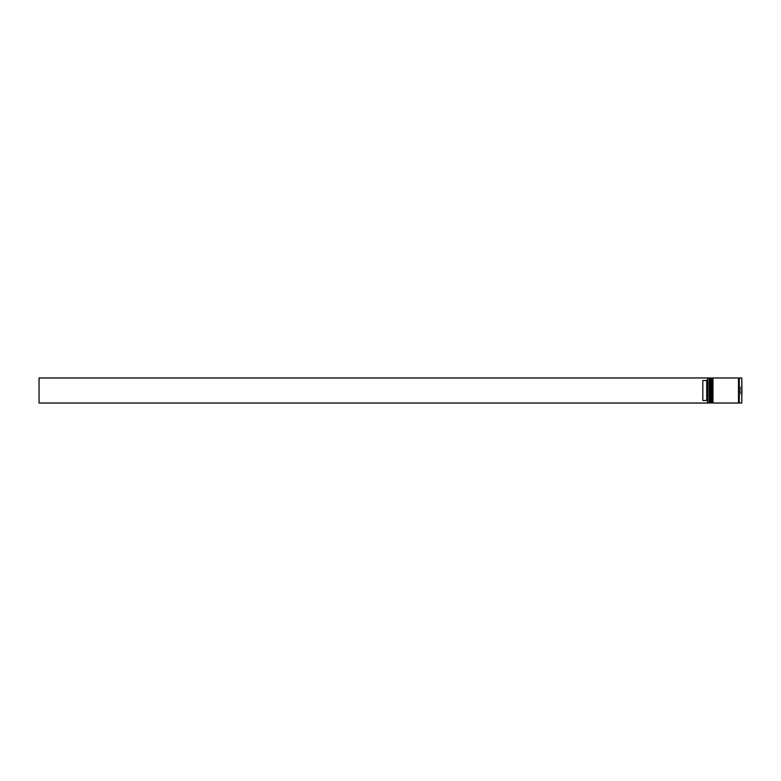<?xml version="1.0" encoding="UTF-8"?>
<svg xmlns="http://www.w3.org/2000/svg" width="781" height="781" viewBox="0 0 781 781"><rect width="100%" height="100%" fill="white"/><g stroke="black" fill="none" stroke-linecap="round" stroke-linejoin="round"><path stroke-width="0.59" stroke-dasharray="3.9 2.93" d="M709.548 390.5L709.548 402.557L709.548 390.5M710.642 403.025L710.642 377.975M711.891 390.5L711.891 402.557L711.891 390.5M712.985 403.025L712.985 377.975M739.285 403.025L739.285 377.975M740.388 386.888L741.794 386.888L741.794 388.694L740.388 388.694L741.794 388.694L741.794 392.306L740.388 392.306L740.388 394.112L740.388 386.888L740.388 392.306L741.794 392.306L741.95 394.298L741.95 378.131M707.508 390.5L707.508 402.869L707.508 379.722L707.508 401.278L706.727 400.487L706.727 380.513L707.508 379.722L707.508 378.16L707.508 390.5M707.664 403.025L707.664 377.975M709.08 377.975L709.08 403.025M711.423 377.975L711.423 403.025M738.504 403.025L738.504 377.975M706.727 400.487L702.812 400.487L702.812 380.513L706.727 380.513M707.508 379.722L707.508 377.975L39.05 377.975L39.05 403.025L707.508 403.025L707.508 401.278M712.985 390.5L712.985 378.443L712.985 390.5M710.642 390.5L710.642 378.443L710.642 390.5M740.388 394.112L741.794 394.112L741.95 386.702M702.812 400.487L702.812 380.513L702.812 400.487M710.017 403.025L710.017 377.975M710.173 377.975L710.173 403.025M712.36 403.025L712.36 377.975M712.516 377.975L712.516 403.025M741.794 377.975L741.794 403.025M709.548 402.557L710.642 402.557M711.891 402.557L712.985 402.557M711.891 378.443L712.985 378.443M709.548 378.443L710.642 378.443"/><path stroke-width="1.17" d="M710.017 403.025L710.173 377.975L710.017 403.025L709.548 378.443L709.08 403.025L709.08 377.975L707.664 377.975L707.664 403.025L709.08 403.025M712.36 403.025L712.516 377.975L712.36 403.025L711.891 378.443L711.423 403.025L711.423 377.975L710.642 377.975L710.642 403.025L711.423 403.025M741.794 377.975L739.285 377.975L739.285 403.025L741.794 403.025L741.794 377.975L741.95 394.298M707.508 402.84L707.508 377.975L39.05 377.975L39.05 403.025L707.664 403.025M712.985 390.5L712.985 403.025L738.504 403.025L738.504 377.975L712.985 377.975L712.985 390.5M706.727 380.513L702.812 380.513L702.812 400.487L706.727 400.487L706.727 380.513L707.508 379.722M707.508 401.278L706.727 400.487M710.017 377.975L709.08 377.975M712.36 377.975L711.423 377.975M738.504 402.947L739.285 402.947M738.504 378.053L739.285 378.053"/></g></svg>
